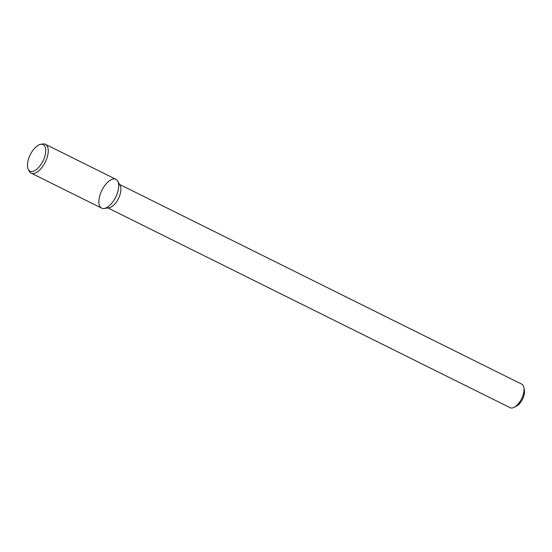 <?xml version="1.0" encoding="UTF-8"?>
<svg xmlns="http://www.w3.org/2000/svg" width="552" height="552" viewBox="0 0 552 552"><rect width="100%" height="100%" fill="white"/><g stroke="black" fill="none" stroke-linecap="round" stroke-linejoin="round"><path stroke-width="0.83" d="M107.902 207.938L510.138 407.693A13.117 6.279 -63.6 0 0 511.814 408.018A13.117 6.279 -63.6 0 0 514.147 407.314L516.575 406.065A10.495 5.023 -63.6 0 0 524.4 390.305L523.931 387.614A13.117 6.279 -63.6 0 0 521.806 384.192L119.577 184.437M514.147 407.314A13.117 6.279 -63.6 0 0 523.931 387.614M104.176 208.483L109.061 207.766A13.117 6.279 -63.6 0 0 118.452 198.527A13.117 6.279 -63.6 0 0 120.143 185.458L117.755 181.132A16.084 7.7 -63.6 0 0 102.099 189.909A16.084 7.7 -63.6 0 0 103.7 208.532A16.084 7.7 -63.6 0 0 104.176 208.483A16.084 7.7 -63.6 0 0 115.685 197.154A16.084 7.7 -63.6 0 0 117.755 181.132M28.352 169.492L29.366 171.334A16.084 7.7 -63.6 0 0 31.174 173.142L101.637 208.132A16.084 7.7 -63.6 0 0 103.7 208.532A16.084 7.7 -63.6 0 0 116.575 195.222A16.084 7.7 -63.6 0 0 115.948 179.324L45.485 144.327A16.084 7.7 -63.6 0 0 42.952 143.982L40.869 144.286A14.821 7.093 -63.6 0 0 30.256 154.726A14.821 7.093 -63.6 0 0 28.352 169.492A14.821 7.093 -63.6 0 0 31.912 171.52A14.821 7.093 -63.6 0 0 44.595 157.072A14.821 7.093 -63.6 0 0 40.869 144.286M31.174 173.142A16.084 7.7 -63.6 0 0 33.237 173.535A16.084 7.7 -63.6 0 0 46.113 160.225A16.084 7.7 -63.6 0 0 45.485 144.327"/></g></svg>
